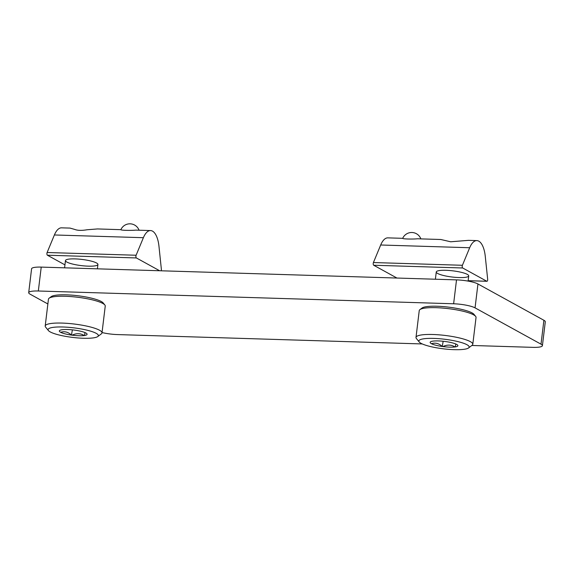 <?xml version="1.0" encoding="UTF-8"?>
<svg xmlns="http://www.w3.org/2000/svg" width="574" height="574" viewBox="0 0 574 574"><rect width="100%" height="100%" fill="white"/><g stroke="black" fill="none" stroke-linecap="round" stroke-linejoin="round"><path stroke-width="0.86" d="M102.043 332.54A16.345 3.114 -173.1 0 0 117.483 334.577L422.292 343.948M471.857 345.476L532.772 347.349A16.345 3.114 -173.1 0 0 542.408 345.677A16.345 3.114 -173.1 0 0 541.009 344.17L475.057 307.865A16.345 3.114 -173.1 0 0 453.625 303.775L38.329 291.004A16.345 3.114 -173.1 0 0 28.7 292.668A16.345 3.114 -173.1 0 0 30.099 294.175L47.864 303.962M542.408 345.677L545.3 321.784A16.345 3.114 -173.1 0 0 543.901 320.278L477.948 283.965A16.345 3.114 -173.1 0 0 456.517 279.875L41.228 267.104A16.345 3.114 -173.1 0 0 31.592 268.776L28.7 292.668M96.202 333.336A25.335 4.822 6.9 0 1 97.781 336.543A25.335 4.822 6.9 0 1 72.633 337.412A25.335 4.822 6.9 0 1 48.424 330.567A25.335 4.822 6.9 0 1 65.895 327.13A25.335 4.822 6.9 0 1 96.202 333.336M71.736 335.151L72.073 335.166A13.977 2.662 6.9 0 0 84.249 335.539L84.622 335.481A13.977 2.662 6.9 0 0 86.889 333.767A13.977 2.662 6.9 0 0 86.021 333.085L85.763 332.949A13.977 2.662 6.9 0 0 74.986 330.179L74.355 330.093A13.977 2.662 6.9 0 0 62.179 329.72L61.805 329.77A13.977 2.662 6.9 0 0 59.667 330.466A13.977 2.662 6.9 0 0 60.406 332.167L60.665 332.31A13.977 2.662 6.9 0 0 71.441 335.08L72.381 329.856M84.249 335.539C80.468 333.236 76.407 333.107 72.073 335.166M71.441 335.08C68.134 331.98 64.539 331.055 60.665 332.31M48.424 330.567L45.611 327.115A28.607 5.446 6.9 0 1 45.203 326.003L48.446 299.197A28.607 5.446 6.9 0 1 49.106 298.215L51.201 296.643A26.684 5.08 6.9 0 1 74.419 295.366A26.684 5.08 6.9 0 1 101.282 301.508A26.684 5.08 6.9 0 1 103.177 302.936L104.834 304.959A28.607 5.446 6.9 0 1 105.243 306.071L102 332.877A28.607 5.446 6.9 0 1 101.333 333.86L97.781 336.543M49.106 298.215A28.607 5.446 6.9 0 1 74.003 296.851A28.607 5.446 6.9 0 1 102.796 303.438A28.607 5.446 6.9 0 1 104.834 304.959M45.203 326.003A28.607 5.446 6.9 0 1 68.019 323.413A28.607 5.446 6.9 0 1 99.553 330.237A28.607 5.446 6.9 0 1 102 332.877M84.945 332.561L84.586 335.546M466.999 344.737A25.335 4.822 6.9 0 1 468.578 347.944A25.335 4.822 6.9 0 1 443.437 348.82A25.335 4.822 6.9 0 1 419.221 341.975A25.335 4.822 6.9 0 1 436.692 338.531A25.335 4.822 6.9 0 1 466.999 344.737M442.54 346.56L442.87 346.567A13.977 2.662 6.9 0 0 455.046 346.94L455.419 346.89A13.977 2.662 6.9 0 0 457.686 345.168A13.977 2.662 6.9 0 0 456.818 344.493L456.56 344.35A13.977 2.662 6.9 0 0 445.783 341.58L445.151 341.494A13.977 2.662 6.9 0 0 432.975 341.121L432.602 341.178A13.977 2.662 6.9 0 0 430.464 341.874A13.977 2.662 6.9 0 0 431.203 343.568L431.461 343.711A13.977 2.662 6.9 0 0 442.238 346.481L443.178 341.265M455.046 346.94C451.264 344.637 447.203 344.515 442.87 346.567M442.238 346.481C438.931 343.381 435.343 342.456 431.461 343.711M419.221 341.975L416.408 338.524A28.607 5.446 6.9 0 1 415.999 337.412L419.242 310.606A28.607 5.446 6.9 0 1 419.91 309.623L421.998 308.044A26.684 5.08 6.9 0 1 445.216 306.774A26.684 5.08 6.9 0 1 472.079 312.916A26.684 5.08 6.9 0 1 473.973 314.337L475.631 316.367A28.607 5.446 6.9 0 1 476.04 317.479L472.797 344.285A28.607 5.446 6.9 0 1 472.129 345.261L468.578 347.944M419.91 309.623A28.607 5.446 6.9 0 1 444.8 308.252A28.607 5.446 6.9 0 1 473.6 314.839A28.607 5.446 6.9 0 1 475.631 316.367M415.999 337.412A28.607 5.446 6.9 0 1 438.816 334.821A28.607 5.446 6.9 0 1 470.357 341.645A28.607 5.446 6.9 0 1 472.797 344.285M455.742 343.969L455.383 346.954M135.708 230.131C130.198 230.633 120.547 230.332 120.884 229.679L97.508 228.94L87.026 229.765C81.651 230.676 77.504 230.547 74.584 229.385L70.1 228.115M70.1 228.093L61.554 227.835A22.3 9.356 91.8 0 0 54.394 234.967L47.118 252.51A1.636 0.689 91.8 0 0 47.398 255.215L64.948 264.872M161.129 270.792A1.636 0.689 91.8 0 0 161.351 269.141L158.969 246.282A22.3 9.356 91.8 0 0 150.546 230.569A22.3 9.356 91.8 0 0 143.385 237.701L136.11 255.243A1.636 0.689 91.8 0 0 136.39 257.948L159.644 270.749M88.296 266.157A16.345 3.114 -173.1 0 0 97.688 263.853A16.345 3.114 -173.1 0 0 82.068 259.441A16.345 3.114 -173.1 0 0 65.852 260A16.345 3.114 -173.1 0 0 71.427 263.753A16.345 3.114 -173.1 0 0 88.296 266.157M440.897 239.502L417.513 238.784C412.003 239.301 402.352 238.999 402.69 238.346A9.808 9.808 0 0 1 420.857 238.884M469.683 247.738A22.3 9.356 -88.2 0 1 476.851 240.606A22.3 9.356 -88.2 0 1 485.267 256.32L487.656 279.172A1.636 0.689 -88.2 0 1 486.931 281.289A1.636 0.689 -88.2 0 1 486.795 281.253L462.694 267.986A1.636 0.689 -88.2 0 1 462.414 265.281L469.683 247.738L380.691 244.998A22.3 9.356 -88.2 0 1 387.859 237.866L402.69 238.325M440.897 239.523L450.683 241.783L468.305 240.363M445.898 270.304A16.345 3.114 -173.1 0 0 436.649 271.409A16.345 3.114 -173.1 0 0 452.118 277.02A16.345 3.114 -173.1 0 0 468.492 275.262A16.345 3.114 -173.1 0 0 445.898 270.304M396.95 278.046L373.703 265.245A1.636 0.689 -88.2 0 1 373.423 262.54L380.691 244.998M541.009 344.17L543.901 320.278M475.057 307.865L477.948 283.965M453.625 303.775L456.517 279.875M38.329 291.004L41.228 267.104M143.385 237.701L54.394 234.967M136.11 255.243L47.118 252.51M136.39 257.948L47.398 255.215M468.147 280.679L486.795 281.253M373.703 265.245L462.694 267.986M373.423 262.54L462.414 265.281M97.401 268.833L97.924 264.492M64.589 267.821L65.472 260.567M468.09 281.109L468.721 275.9M435.386 279.229L436.269 271.968M150.546 230.569L135.708 230.117M139.052 230.217A9.808 9.808 0 0 0 120.877 229.679M468.305 240.341L476.851 240.606M468.14 280.715L486.931 281.289"/></g></svg>
